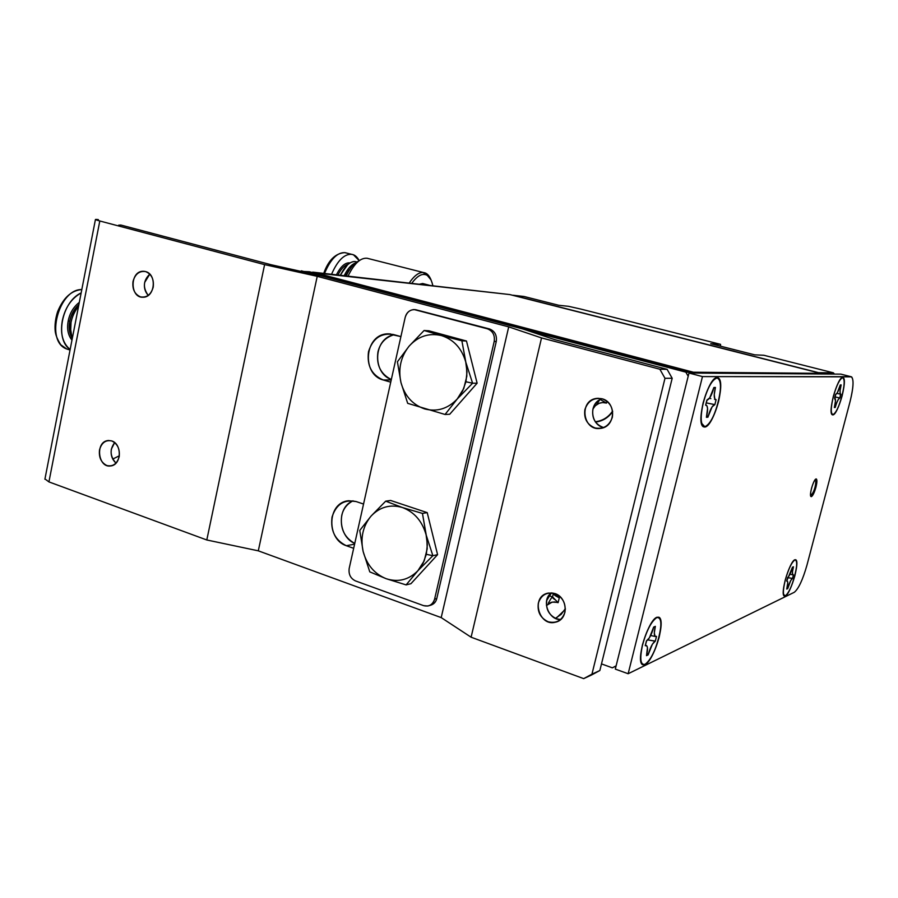 <?xml version="1.0" encoding="UTF-8"?>
<svg xmlns="http://www.w3.org/2000/svg" width="898" height="898" viewBox="0 0 898 898"><rect width="100%" height="100%" fill="white"/><g stroke="black" fill="none" stroke-linecap="round" stroke-linejoin="round"><path stroke-width="1.35" d="M557.299 601.84L556.547 602.188M820.581 373.344L509.862 294.578L312.684 272.128L693.402 372.221L820.581 373.344L693.402 372.221L312.358 272.532L509.862 294.578L820.581 373.344M692.919 373.063L693.402 372.221L693.896 373.074L693.402 372.221L692.919 373.063M512.904 295.352L524.039 296.486L558.803 305.286L524.039 296.486L513.061 295.24L818.594 372.681L833.434 372.838L834.41 374.084L833.434 372.838L763.816 355.26L754.724 354.845L710.722 343.709L720.522 344.338L720.623 346.213L720.522 344.338L580.692 309.047L568.49 306.308L558.803 305.286L568.49 306.308L580.692 309.047L720.522 344.338L710.722 343.709L754.724 354.845L763.816 355.26L833.434 372.838L818.707 372.861M653.677 627.073L655.349 626.344L653.564 627.545C651.578 634.594 649.265 639.017 646.616 640.824L645.247 645.696L646.515 645.595C647.817 646.706 647.851 649.894 646.616 655.181L648.176 654.866L647.076 653.104L648.3 654.384C650.287 647.402 652.565 643.002 655.147 641.172L647.817 639.915L655.315 641.105L654.507 640.97L655.315 641.105L652.408 644.18L648.3 654.384L647.694 654.103L648.176 654.866L646.493 655.663L647.458 647.716L646.762 645.785L645.247 645.696L646.448 640.903L649.422 637.782L653.677 627.062L655.349 626.344L654.305 632.955L655.08 636.312L656.505 636.379L655.315 641.105L656.505 636.379L655.282 636.469C654.002 635.369 653.991 632.158 655.226 626.815L653.901 626.984M656.887 617.263C651.477 620.888 646.672 630.082 642.452 644.831C639.41 659.02 640.252 665.631 644.977 664.643C650.388 660.659 655.102 651.533 659.143 637.277C662.185 623.437 661.433 616.758 656.887 617.263L658.908 617.218C666.294 620.316 653.856 660.984 644.977 664.643L642.732 664.789C635.155 661.927 648.176 619.979 656.887 617.263M706.827 415.527L708.073 416.694C710.116 409.533 712.327 405.503 714.707 404.628L706.198 402.865L714.864 404.616L714.045 404.448L714.864 404.616L712.136 406.805L708.073 416.694L707.444 416.448L707.95 417.188L706.4 417.312L707.557 408.534L707.007 405.941L705.637 405.11L706.894 400.104L709.678 397.915L713.899 387.487L715.425 387.453L714.247 394.649L714.819 398.925L716.099 399.7L714.864 404.616L716.099 399.7L715.38 399.565C713.888 398.128 713.865 394.256 715.302 387.947L713.775 387.981C711.732 395.232 709.499 399.273 707.052 400.093L705.637 405.11L706.4 405.245C707.916 406.693 707.961 410.554 706.524 416.818L707.95 417.188L706.827 415.527M717.143 377.62C712.148 379.225 707.478 387.61 703.156 402.753C699.912 417.817 700.429 425.91 704.717 427.033C709.723 425.001 714.303 416.661 718.445 402.012C721.689 387.375 721.251 379.237 717.143 377.62L718.164 377.878C726.269 381.583 713.45 427.1 704.717 427.033L703.482 426.797C695.187 423.34 708.578 376.486 717.143 377.62M715.425 399.588L714.55 399.374M710.857 398.611L710.195 398.476M787.086 587.674L787.804 588.257C789.331 582.925 790.869 579.67 792.406 578.469L787.591 577.582L792.507 578.424L790.711 580.579L787.714 588.617L786.738 589.077L787.759 582.903L787.501 581.309L786.67 581.096L792.474 567.199L793.439 566.784L792.451 571.903L792.676 574.619L793.45 574.81L792.507 578.424L793.45 574.81L792.878 574.855C792.126 574.047 792.272 571.476 793.338 567.143L792.373 567.558C790.846 572.935 789.297 576.213 787.737 577.38L786.67 581.096L787.265 581.04C788.04 581.848 787.894 584.407 786.828 588.718L787.714 588.617L787.086 587.674M794.853 559.768C791.643 562.159 788.422 568.95 785.2 580.142C782.641 591.019 782.686 596.317 785.335 596.036C788.556 593.432 791.733 586.675 794.865 575.764C797.413 565.1 797.402 559.768 794.853 559.768L795.751 559.757C800.197 561.576 790.622 594.027 785.335 596.036L784.336 596.092C779.801 594.409 789.679 561.216 794.853 559.768M792.833 567.042L793.439 566.784L792.833 567.042M834.612 406.536L835.342 407.075C836.902 401.642 838.395 398.611 839.81 397.96L834.949 396.938L839.888 397.949L838.216 399.588L834.848 406.884L835.241 407.456L834.354 407.524L835.51 400.856L834.601 398.229L835.6 394.447L837.306 392.808L840.281 384.928L841.157 384.905L840.09 390.372L840.18 393.627L840.876 394.222L839.888 397.949L840.539 394.155C839.686 393.178 839.855 390.226 841.056 385.287L840.18 385.309C838.62 390.798 837.116 393.84 835.69 394.447L834.96 398.297C835.825 399.284 835.656 402.237 834.455 407.142L835.241 407.456L834.612 406.547M842.683 377.463C839.731 378.675 836.622 385.006 833.322 396.433C830.639 407.804 830.482 413.956 832.85 414.898C835.825 413.439 838.9 407.142 842.088 396.007C844.76 384.872 844.951 378.687 842.683 377.463L843.132 377.575C847.88 379.618 837.924 415.134 832.85 414.898L832.311 414.797C827.473 412.912 837.722 376.621 842.683 377.463M836.981 393.391L839.899 394.009M645.056 664.318C655.349 660.075 667.371 612.47 656.808 617.588L655.955 618.049C648.513 622.673 638.242 652.027 641.105 661.658C641.913 664.397 643.226 665.283 645.056 664.318C640.397 665.283 639.578 658.773 642.575 644.786C646.728 630.239 651.477 621.169 656.808 617.588C661.298 617.094 662.039 623.672 659.031 637.322C655.046 651.398 650.388 660.389 645.056 664.318M628.151 673.736L794.303 592.287C798.547 588.83 802.756 579.816 806.943 565.212L850.092 401.473C853.672 386.611 853.976 378.35 851.012 376.7L702.472 376.588L628.151 673.736L615.31 669.1L628.151 673.736L702.472 376.588L851.596 376.846C853.919 379.787 853.426 387.992 850.092 401.473L806.943 565.212C802.756 579.816 798.547 588.83 794.303 592.287L628.151 673.736M717.053 377.957C721.105 379.551 721.543 387.577 718.344 402.012C714.258 416.47 709.734 424.698 704.795 426.696C700.575 425.585 700.058 417.592 703.269 402.753C707.534 387.813 712.125 379.551 717.053 377.957L715.055 378.687C707.422 383.895 698.666 412.642 701.664 423.328L704.795 426.696C714.213 426.73 726.74 377.115 717.053 377.957M842.616 377.721C844.85 378.922 844.659 385.018 842.032 396.007C838.889 406.996 835.847 413.215 832.917 414.651C830.583 413.72 830.74 407.647 833.389 396.422C836.633 385.163 839.709 378.922 842.616 377.721L841.74 378.036C836.914 381.111 829.494 406.289 831.537 413.147L832.917 414.651C838.283 414.842 848.228 377.048 842.616 377.721M816.046 478.96C817.225 479.206 817.18 481.968 815.934 487.221C814.407 492.542 812.903 495.674 811.422 496.628C810.221 496.437 810.254 493.687 811.511 488.389C813.06 483.001 814.576 479.858 816.046 478.96C813.599 479.195 808.817 495.718 811.062 496.594L811.422 496.628C812.903 495.674 814.407 492.542 815.934 487.221C817.045 482.697 817.202 479.959 816.383 478.993L816.046 478.96M794.786 560.015C797.301 560.015 797.312 565.269 794.797 575.786C791.71 586.562 788.579 593.23 785.402 595.789C782.787 596.059 782.742 590.839 785.267 580.108C788.444 569.074 791.621 562.373 794.786 560.015L794.404 560.217C789.735 562.99 781.597 588.179 783.606 594.555L785.402 595.789C791.329 593.499 800.96 556.872 794.786 560.015M815.103 486.974L815.934 487.221L815.103 486.974M841.437 374.275L851.012 376.7L840.865 374.129L688.99 373.029L702.472 376.588L688.99 373.029L615.31 669.1L688.99 373.029L840.865 374.129M540.719 300.796L539.137 300.314M543.806 301.492L538.239 300.078L543.806 301.492M734.34 349.782L732.555 349.232M737.123 350.388L730.86 348.806L737.123 350.388M810.557 495.382L811.253 494.978M814.149 481.272L815.148 480.329L815.811 481.137C815.676 486.312 814.306 490.836 811.691 494.731L811.309 494.966C812.533 494.181 813.779 491.588 815.047 487.165C816.08 482.81 816.114 480.531 815.148 480.329L814.149 481.272M810.568 493.53L811.309 494.966M397.41 361.782L400.957 382.537C398.039 368.842 400.755 356.719 409.106 346.157L397.41 361.782L409.106 346.157C418.142 336.279 428.885 332.743 441.333 335.549L424.081 330.509L409.106 346.157L424.081 330.509L441.333 335.549C453.602 339.444 461.74 348.244 465.736 361.961L461.886 340.813L441.333 335.549L461.886 340.813L466.556 366.126L466.837 376.15L463.783 388.475L457.25 398.97C447.9 408.77 437.045 412.092 424.709 408.938C412.653 404.774 404.74 395.973 400.957 382.537L407.692 403.337L445.06 414.472L457.25 398.97L472.595 383.221L465.939 381.762L472.595 383.221L465.736 361.961L472.595 383.221L457.25 398.97L445.06 414.472L449.718 414.259L477.13 383.188L472.595 383.221L477.13 383.188L466.477 341.027L461.886 340.813L466.477 341.027L428.84 330.79L424.081 330.509L428.84 330.79L466.477 341.027L477.13 383.188L449.718 414.259L445.06 414.472L407.692 403.337L400.957 382.537L397.41 361.782M400.957 382.537C404.74 395.973 412.653 404.774 424.709 408.938C437.045 412.092 447.9 408.77 457.25 398.97L462.605 391.023L465.939 381.762L467.005 371.851L465.736 361.961C461.74 348.244 453.602 339.444 441.333 335.549C428.885 332.743 418.142 336.279 409.106 346.157C400.755 356.719 398.039 368.842 400.957 382.537M359.761 530.426L363.129 551.451C360.278 537.812 362.915 526.048 371.031 516.125L359.761 530.426L371.031 516.125C379.82 506.921 390.26 504.047 402.371 507.505L385.68 501.174L371.031 516.125L385.68 501.174L402.371 507.505C414.304 512.017 422.217 521.132 426.112 534.838L422.453 513.42L402.371 507.505L422.453 513.42L426.909 538.98L427.19 548.846L424.226 560.79L417.873 570.746C408.792 579.861 398.241 582.521 386.23 578.727C374.511 573.968 366.811 564.876 363.129 551.451L369.785 571.869L386.23 578.727L406.121 584.901L417.873 570.746L432.881 555.705L426.314 554.313L432.881 555.705L426.112 534.838L432.881 555.705L417.873 570.746L406.121 584.901L410.947 583.689L437.584 554.661L432.881 555.705L437.584 554.661L427.212 512.623L422.453 513.42L427.212 512.623L390.596 500.455L385.68 501.174L390.596 500.455L427.212 512.623L437.584 554.661L410.947 583.689L406.121 584.901L386.23 578.727L369.785 571.869L363.129 551.451L359.761 530.426M363.129 551.451C366.811 564.876 374.511 573.968 386.23 578.727C398.241 582.521 408.792 579.861 417.873 570.746L423.081 563.226L426.314 554.313L427.347 544.626L426.112 534.838C422.217 521.132 414.304 512.017 402.371 507.505C390.26 504.047 379.82 506.921 371.031 516.125C362.915 526.048 360.278 537.812 363.129 551.451M349.187 568.412L405.189 317.376C406.48 312.616 409.443 310.001 414.079 309.541L487.412 328.814C492.755 330.935 495.023 335.122 494.214 341.397L434.598 599.146C433.723 602.76 431.478 605.05 427.886 606.027L423.609 605.645L355.395 580.871C350.523 578.435 348.458 574.282 349.187 568.412C348.458 574.282 350.523 578.435 355.395 580.871L423.609 605.645C429.019 606.936 432.679 604.769 434.598 599.146L436.776 598.539L434.598 599.146L494.214 341.397L496.268 341.498L494.214 341.397C495.023 335.122 492.755 330.935 487.412 328.814L416.077 309.81C410.7 309.058 407.075 311.584 405.189 317.376L349.187 568.412M429.289 605.622L430.063 605.409C433.655 604.433 435.889 602.143 436.776 598.539L496.268 341.498C497.077 335.246 494.809 331.059 489.477 328.949L415.303 309.642M415.796 309.743L489.477 328.949C494.809 331.059 497.077 335.246 496.268 341.498L436.776 598.539C435.833 602.322 433.465 604.635 429.671 605.465M659.862 369.235L664.991 378.305L672.187 378.283L667.113 369.336L659.862 369.235L667.113 369.336L672.187 378.283L599.853 670.525L591.67 674.926L599.853 670.525L672.187 378.283L664.991 378.305L591.939 674.185L599.853 670.525L583.678 678.63L591.67 674.926L583.678 678.63L471.102 637.21L541.528 337.917L659.862 369.235L541.528 337.917L508.717 326.872L541.528 337.917L471.102 637.21L441.199 617.6L508.717 326.872L317.23 276.337L508.717 326.872L441.199 617.6L471.102 637.21L583.678 678.63L591.939 674.185L664.991 378.305L659.862 369.235M118.772 225.117L121.14 225.117L271.14 264.742L321.821 276.034L522.973 329.016L555.065 339.736L667.113 369.336L555.065 339.736L522.973 329.016L321.821 276.034L271.14 264.742L120.601 224.994M602.94 427.336L603.714 427.527C590.66 425.181 588.123 402.978 602.03 398.768C597.114 400.845 594.083 404.302 592.916 409.118C591.692 417.997 595.037 424.069 602.94 427.336M556.513 618.789L560.61 619.541C548.577 620.327 540.821 599.875 551.439 592.86L546.781 600.324C545.602 608.956 548.846 615.119 556.513 618.789M44.956 478.937L48.93 481.9L99.801 220.987L95.435 219.516L98.353 219.606C94.155 219.09 94.638 219.561 99.801 220.987L264.607 264.618L317.23 276.337L258.298 550.833L441.199 617.6L258.298 550.833L317.23 276.337L264.607 264.618L206.798 539.979L258.298 550.833L206.798 539.979L264.607 264.618L99.801 220.987L48.93 481.9L206.798 539.979L48.93 481.9L44.956 478.937M112.733 459.08L119.333 455.802L112.733 459.08M602.098 398.779C616.735 402.282 615.815 427.605 599.819 428.447C582.454 430.827 578.492 399.105 597.731 398.319L602.098 398.779C610.169 402.046 613.581 408.22 612.346 417.301C609.293 425.854 603.523 429.412 595.048 427.964C587.056 424.653 583.678 418.513 584.912 409.522C587.887 401.013 593.612 397.432 602.098 398.779M554.998 593.567C567.906 597.529 569.029 619.867 555.121 622.269C538.789 626.692 530.348 596.025 548.397 593.062L554.998 593.567C562.81 597.249 566.11 603.512 564.921 612.346C561.968 620.552 556.39 623.695 548.173 621.764C540.439 618.037 537.161 611.807 538.351 603.063C541.225 594.903 546.77 591.737 554.998 593.567M115.999 463.121C109.983 456.364 109.534 449.516 114.675 442.568L111.386 449.067C110.454 454.68 111.992 459.361 115.999 463.121M111.779 440.94C122.251 444.061 121.713 465.445 110.274 465.983C97.927 467.802 94.862 441.109 108.557 440.503L111.779 440.94C117.559 443.792 120.029 449.045 119.187 456.7C117.043 463.884 112.935 466.837 106.862 465.534C101.137 462.65 98.69 457.419 99.532 449.831C101.62 442.669 105.706 439.706 111.779 440.94M148.237 295.408C142.681 287.652 143.209 280.546 149.798 274.103L144.701 282.421C143.781 287.36 144.96 291.693 148.237 295.408M145.622 271.589C157.139 274.249 155.186 297.732 142.804 297.238C129.918 297.9 129.57 270.657 143.557 271.275L145.622 271.589C151.56 274.103 154.086 279.289 153.221 287.136C151.021 294.589 146.801 297.844 140.559 296.901C134.666 294.342 132.152 289.178 133.027 281.411C135.171 273.991 139.37 270.713 145.622 271.589M363.544 504.047L356.169 501.567L348.592 500.736C326.782 502.577 326.479 539.496 346.347 545.726L353.677 548.308L346.347 545.726L354.609 544.154L346.347 545.726C335.111 540.226 330.341 530.684 332.036 517.068C336.166 504.272 344.203 499.097 356.169 501.567L363.544 504.047M354.766 543.447C338.277 536.735 336.155 507.606 353.015 500.815C346.92 504.036 343.148 508.953 341.734 515.564C339.949 528.249 344.293 537.543 354.766 543.447M400.901 336.593L388.318 333.843C364.341 333.551 361.198 374.432 383.21 379.966L390.742 382.166L383.21 379.966L391.236 379.933L383.21 379.966C371.671 375.027 366.766 365.587 368.517 351.657C372.76 338.4 381.033 332.687 393.324 334.505L400.901 336.593M391.326 379.528C372.221 373.007 373.164 338.602 394.076 334.707C385.433 337.322 380.056 343.058 377.957 351.937C376.127 364.925 380.584 374.118 391.326 379.528M552.169 602.109L548.263 603.669C548.106 603.074 552.685 595.632 552.551 596.912L553.314 593.758L552.551 596.912L548.858 595.632L552.551 596.912L555.57 600.032L552.562 596.912C552.113 597.451 553.123 598.495 555.57 600.032L558.118 602.67L559.274 597.866L552.764 593.006L555.031 595.531L559.274 597.866L558.118 602.67L554.47 601.918L551.069 602.39L546.444 605.51L552.169 602.109L557.86 602.401L555.57 600.032C553.123 598.495 552.113 597.451 552.562 596.912L552.551 596.923M555.84 618.531L565.336 609.405L555.84 618.531M592.938 409.039C594.992 405.166 598.147 403.011 602.401 402.562L606.195 402.921L600.268 399.531L606.487 403.079L602.704 402.551L599.202 403.258L595.352 405.705L592.938 409.039M595.464 422.049C602.603 421.218 608.339 417.727 612.672 411.576C608.339 417.727 602.603 421.218 595.464 422.049M606.925 401.226L606.487 403.079L606.925 401.226M601.492 663.903L612.357 667.831L616.129 665.811L612.357 667.831L616.05 666.103L612.357 667.831L601.492 663.903M688.194 376.24L685.859 372.154L526.004 330.026L685.859 372.154L691.213 372.199L309.372 271.746L300.662 271.319L309.372 271.746L691.213 372.199L685.859 372.154L688.194 376.24M316.915 274.934L301.324 270.826L316.915 274.934M565.358 608.664L561.228 614.299L555.424 618.352L561.228 614.299L565.358 608.664M612.604 411.071C608.272 417.379 602.491 420.926 595.228 421.723C602.491 420.926 608.272 417.379 612.604 411.071M691.696 373.052L691.213 372.199L691.696 373.052M351.567 266.908L345.607 275.877L351.567 266.908M340.364 275.282L346.65 265.64C349.917 262.519 352.847 261.172 355.462 261.599C350.242 261.116 345.202 265.673 340.364 275.282M347.616 264.73L340.185 275.259L347.616 264.73M348.031 276.146C354.093 263.619 360.446 257.659 367.114 258.254C360.446 257.659 354.093 263.619 348.031 276.146M349.771 263.092L349.805 262.878C345.18 262.441 340.712 266.425 336.391 274.822C340.712 266.425 345.18 262.441 349.805 262.878L349.771 263.092M337.94 275.001C341.004 268.94 344.383 265.381 348.087 264.315C344.383 265.381 341.004 268.94 337.94 275.001M409.151 283.106C414.393 275.439 419.22 271.926 423.632 272.577L367.114 258.254L423.632 272.577C419.22 271.926 414.393 275.439 409.151 283.106M355.541 262.923C351.32 264.551 347.526 268.805 344.181 275.708C347.526 268.805 351.32 264.551 355.541 262.923M349.008 269.995L345.494 275.866L350.961 267.694M323.729 273.385C328.421 260.207 335.448 253.281 344.798 252.619L353.475 254.808L359.222 260.667C357.157 256.794 354.643 254.684 351.657 254.336C344.304 253.853 337.603 260.499 331.553 274.272C337.603 260.499 344.304 253.853 351.657 254.336L345.023 252.652C337.367 252.226 330.531 259.163 324.504 273.475C330.531 259.163 337.367 252.226 345.023 252.652L344.731 252.619M411.688 283.398C416.448 276.887 420.769 273.924 424.675 274.519L423.632 272.577L425.349 273.026L431.062 279.94C429.188 275.349 426.718 272.891 423.632 272.577L424.675 274.519C420.769 273.924 416.448 276.887 411.688 283.398M427.134 285.16L428.716 285.081L422.655 283.521L419.243 284.262L422.655 283.521L428.716 285.081L427.134 285.16M358.807 260.981C354.036 263.125 349.838 268.109 346.213 275.944C349.838 268.109 354.036 263.125 358.807 260.981M356.921 261.969L355.462 261.599L356.921 261.969M428.829 285.295L429.783 285.339L428.829 285.295M430.524 285.542L428.559 285.317L430.524 285.542M430.681 285.564L429.648 285.317L430.681 285.564M428.728 285.081L422.655 283.521M432.858 285.811C431.332 278.728 428.604 274.968 424.675 274.519C428.413 274.934 431.096 278.414 432.701 284.992L432.858 285.811M368.797 258.68L367.114 258.254M356.921 261.958L355.462 261.599L356.921 261.958M72.199 338.916L70.437 328.028C70.616 320.855 72.985 313.974 77.52 307.374L78.609 305.994C70.695 316.725 68.562 327.703 72.199 338.916M77.52 307.374L77.34 307.587C72.895 314.042 70.583 320.788 70.403 327.792L70.616 332.552L71.043 322.169M71.593 337.221C69.18 332.462 68.551 327.13 69.73 321.215L68.214 320.934C66.744 328.735 67.99 335.145 71.963 340.162C67.99 335.145 66.744 328.735 68.214 320.934L69.73 321.215C70.998 314.637 74.051 309.103 78.878 304.613C69.337 314.794 66.912 325.671 71.593 337.221M79.316 302.368C73.468 306.948 69.763 313.144 68.214 320.934C69.763 313.144 73.468 306.948 79.316 302.368M76.801 315.299L73.681 331.306L76.801 315.299M81.808 289.583C58.898 288.696 44.664 341.33 66.677 348.963L68.428 349.524L66.677 348.963C44.664 341.33 58.898 288.696 81.808 289.583M70.134 349.535C54.509 339.253 61.726 301.683 81.157 292.916C71.38 298.45 65.094 307.7 62.321 320.653C60.087 333.618 62.692 343.238 70.134 349.535M645.381 645.157L646.234 645.482M655.338 636.491L650.68 635.515M792.912 574.866L790.004 574.204M840.55 394.166L836.936 393.38M44.9 479.229L95.435 219.516M598.405 398.297L597.731 398.319M558.298 621.113L555.121 622.269M144.769 271.398L143.557 271.275M390.529 333.955L388.318 333.843M596.553 404.695L599.662 399.857M81.808 289.549C71.413 290.413 63.354 297.788 57.618 311.662C55.44 318.554 54.632 325.031 55.193 331.093C55.62 335.089 57.483 339.657 60.795 344.798L66.677 348.963L70.044 350.029"/></g></svg>
